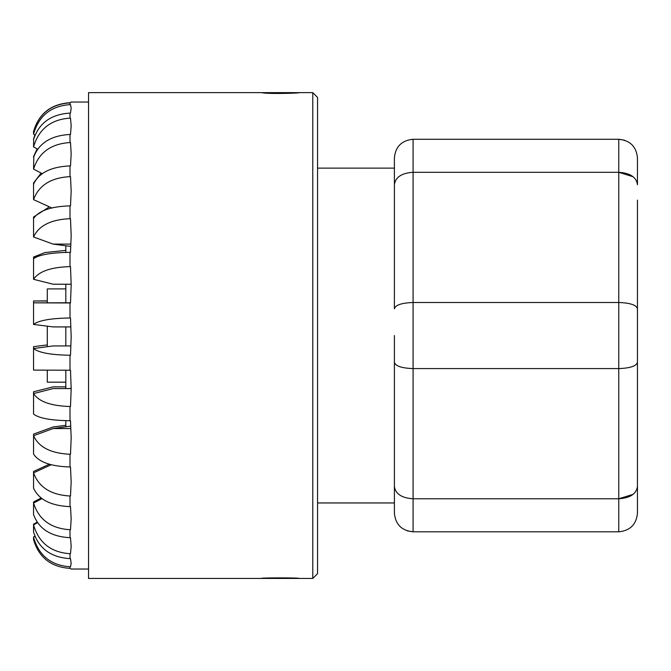 <?xml version="1.0" encoding="UTF-8"?>
<svg xmlns="http://www.w3.org/2000/svg" width="671" height="671" viewBox="0 0 671 671"><rect width="100%" height="100%" fill="white"/><g stroke="black" fill="none" stroke-linecap="round" stroke-linejoin="round"><path stroke-width="1.01" d="M262.546 92.673L299.149 92.64C300.776 93.202 268.341 94.074 262.453 92.774L261.237 92.64L262.546 92.673M65.825 426.806L65.825 420.692M312.778 92.64L317.559 97.421L317.559 573.663L312.778 578.444L312.778 92.64L88.538 92.64L88.538 578.444L261.271 578.444M299.149 578.444C300.767 577.697 259.652 577.697 261.237 578.444L299.14 578.444M70.782 326.92L53.152 326.92L33.55 324.42C38.826 320.419 50.979 318.272 70.002 317.987L70.497 317.987L71.176 336.834L70.497 355.236L70.002 355.236C50.979 354.934 38.826 352.703 33.55 348.543L53.152 345.934L70.799 345.934M47.297 344.911L33.55 346.664L33.55 370.098L70.497 370.233L71.176 388.752L70.497 406.509L70.002 406.509C50.979 405.93 38.826 401.627 33.55 393.592L53.152 388.568L71.168 388.568M53.152 386.857L65.825 386.857L53.152 386.857L33.55 391.789L33.55 414.049C38.826 418.218 50.979 420.449 70.002 420.742L70.497 420.742L71.176 438.012L70.497 454.233L70.002 454.233C50.979 453.403 38.826 447.238 33.55 435.731L53.152 428.534L70.765 428.534M65.825 425.313L53.152 426.974L33.55 434.095L33.55 454.066C38.826 462.101 50.979 466.404 70.002 466.982L70.497 466.982L71.176 482.088M49.377 464.231L33.55 471.453L33.55 488.136C38.826 499.635 50.979 505.8 70.002 506.63L70.002 495.995L70.497 495.995L71.16 482.13M70.002 506.63L70.497 506.63L71.176 518.842M41.157 497.999L33.55 502L33.55 514.548C38.826 528.941 50.979 536.657 70.002 537.697L70.002 529.721L70.497 529.721L71.16 518.893M70.002 537.697L70.497 537.697L71.176 546.404M37.14 522.155L33.55 524.202L33.55 531.994C38.826 548.559 50.979 557.433 70.002 558.624L70.002 553.701L70.497 553.701L71.16 546.462M70.002 558.624L70.497 558.624L71.16 563.363A597.92 597.911 -0 0 1 70.497 566.743L71.176 563.464M70.497 566.743L70.002 566.743C50.988 565.427 38.834 555.596 33.55 537.253L34.984 536.414M34.884 536.163L33.55 536.943L33.55 539.585C38.826 557.484 50.979 567.079 70.002 568.371L71.16 569.025M47.297 301.019L33.55 300.985L33.55 302.839L70.497 302.78M35.689 257.32L33.55 257.035L33.55 279.295C38.826 271.411 50.979 267.184 70.002 266.622L70.497 266.622L71.176 284.848L70.497 302.973L33.55 302.839L33.55 324.42M34.372 217.228L33.55 217.018L33.55 236.989C38.826 225.615 50.979 219.526 70.002 218.704L70.497 218.704L71.176 235.404L70.497 252.338L70.002 252.338C50.979 252.631 38.826 254.77 33.55 258.771M33.986 183.116L33.55 182.948L33.55 199.631C38.826 185.339 50.979 177.681 70.002 176.649L70.497 176.649L71.176 190.975L70.497 205.88L70.002 205.88C50.979 206.45 38.826 210.677 33.55 218.553M33.793 156.645L33.55 169.084C38.826 152.594 50.979 143.753 70.002 142.562L70.497 142.562L71.176 153.802L70.497 165.922L70.002 165.922C50.979 166.744 38.826 172.841 33.55 184.206M33.667 139.157L33.55 146.882C38.826 129.017 50.979 119.438 70.002 118.155L70.497 118.155L71.176 125.737L70.497 134.468L70.002 134.468C50.979 135.5 38.826 143.158 33.55 157.45M33.575 131.516L33.55 134.141C38.801 115.823 50.946 105.993 70.002 104.642L70.497 104.642L71.176 108.199L70.497 113.105L70.002 113.105C50.979 114.288 38.826 123.129 33.55 139.618M35.06 135.03L33.55 134.141M37.626 149.205L33.55 146.882M42.248 173.663L33.55 169.084M51.768 207.943L33.55 199.631M70.698 246.408L53.152 244.11L33.55 236.989M71.151 284.227L53.152 284.227L33.55 279.295M317.559 168.127L394.397 168.127L394.397 308.786C395.437 305.011 401.669 302.923 413.084 302.504L618.763 302.504L618.763 172.313L413.084 172.313L413.084 498.771L618.763 498.771L633.088 494.351M394.397 335.542L394.397 513.122L394.397 335.542M637.45 200.117L637.45 513.122C636.41 524.412 630.178 530.644 618.763 531.809L413.084 531.809C401.669 530.635 395.437 524.412 394.397 513.122M394.397 308.786L394.397 157.962C395.437 146.672 401.669 140.449 413.084 139.274L618.763 139.274C630.178 140.449 636.41 146.672 637.45 157.962L637.45 184.718C636.41 177.203 630.178 173.068 618.763 172.313L633.088 176.741M637.45 362.298C636.41 366.072 630.178 368.169 618.763 368.58L413.084 368.58C401.669 368.169 395.437 366.072 394.397 362.298M407.263 530.878L413.084 531.809L413.084 498.771C401.669 498.016 395.437 493.881 394.397 486.366M394.397 184.718C395.437 177.203 401.669 173.068 413.084 172.313L413.084 139.274M637.45 308.786C636.41 305.011 630.178 302.923 618.763 302.504L618.763 498.771C630.178 498.016 636.41 493.881 637.45 486.366M618.763 172.313L618.763 139.274L624.584 140.205M71.168 388.517L53.152 388.568M70.673 426.144L53.152 428.534M70.002 495.995C50.979 494.955 38.826 487.247 33.55 472.854L51.206 464.735M70.002 529.721C50.979 528.522 38.826 519.648 33.55 503.082L41.996 498.62M70.002 553.701C50.979 552.409 38.826 542.814 33.55 524.915L37.492 522.667M33.55 131.499C38.826 113.6 50.979 104.005 70.002 102.713L71.126 102.051L88.538 102.051M70.002 104.642L70.002 102.889L71.16 102.059M33.55 300.985L47.297 300.885M33.55 257.035L44.999 252.539L65.825 250.392M33.55 217.018L49.377 206.853M33.55 182.948L41.157 173.084M33.55 156.536L37.14 148.928M33.55 139.09L34.884 134.921M70.002 102.889C50.979 104.173 38.826 113.751 33.55 131.608M53.152 244.11L70.782 244.11M65.825 388.526L65.825 370.233M65.825 345.934L65.825 326.92M65.825 302.78L65.825 284.227M65.825 252.388L65.825 245.771M47.297 346.714L47.297 326.173M47.297 302.797L47.297 288.907L65.825 288.907M65.825 382.176L47.297 382.176L47.297 370.199M70.002 370.233L70.002 355.236M70.002 420.742L70.002 406.509M70.002 466.982L70.002 454.233M70.002 568.371L70.002 566.743M618.763 531.809L618.763 498.771M70.002 118.155L70.002 113.105M70.002 142.562L70.002 134.468M70.002 176.649L70.002 165.922M70.002 218.704L70.002 205.88M70.002 266.622L70.002 252.338M70.002 317.987L70.002 302.973M312.778 578.444L299.115 578.444M88.538 569.033L71.126 569.033M317.559 502.956L394.397 502.956"/></g></svg>

